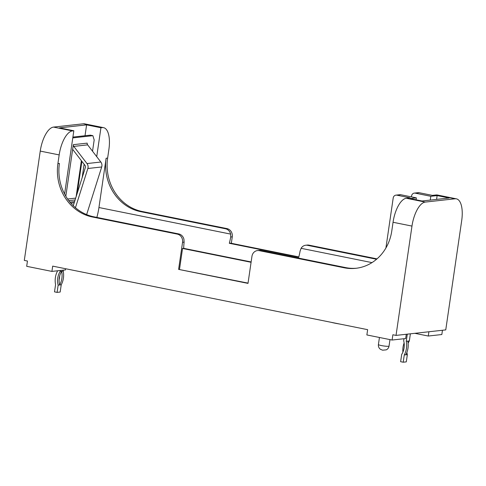 <?xml version="1.0" encoding="UTF-8"?>
<svg xmlns="http://www.w3.org/2000/svg" width="486" height="486" viewBox="0 0 486 486"><rect width="100%" height="100%" fill="white"/><g stroke="black" fill="none" stroke-linecap="round" stroke-linejoin="round"><path stroke-width="0.73" d="M60.294 270.477L60.149 271.461L61.686 271.291A16.257 14.683 -96.3 0 0 59.675 275.957A16.257 14.683 -96.3 0 0 59.292 277.846A16.257 14.683 -96.3 0 0 59.116 279.772A16.257 14.683 83.7 0 0 59.693 284.96A18.918 17.089 83.7 0 0 61.874 278.363A18.918 17.089 83.7 0 0 61.686 271.291L63.223 271.121A18.918 17.089 83.7 0 1 63.411 278.192A18.918 17.089 83.7 0 1 61.23 284.79L58.156 285.13L57.099 292.384L54.511 291.861L55.568 284.608A18.918 17.089 -96.3 0 1 55.386 277.536A18.918 17.089 -96.3 0 1 57.567 270.939L57.585 270.781M60.149 271.461A16.257 14.683 -96.3 0 0 57.755 278.016A16.257 14.683 -96.3 0 0 58.156 285.13M59.675 275.957A16.257 14.683 83.7 0 1 59.499 277.883A16.257 14.683 83.7 0 1 59.116 279.772M81.879 161.334L77.225 193.258M72.9 137.076L90.293 135.157L92.881 135.673L94.181 139.968L92.534 151.225M65.823 196.21L73.343 144.664L87.201 143.133A2.12 1.914 -96.3 0 0 87.644 144.864L100.845 162.026A5.018 4.532 83.7 0 1 101.702 166.971L86.63 214.605M84.121 164.244L82.164 177.639M72.785 137.903L92.881 135.673M63.368 270.137L63.223 271.121M72.663 149.354L85.014 165.404A2.12 1.914 83.7 0 1 85.372 167.494L73.277 205.73M75.445 207.71L87.851 168.502A5.018 4.532 -96.3 0 0 86.994 163.563L73.787 146.395A2.12 1.914 83.7 0 1 73.343 144.664M61.23 284.79L60.173 292.043L57.099 292.384M403.981 338.724L403.684 340.765A16.257 14.683 83.7 0 1 404.079 347.885A16.257 14.683 83.7 0 1 401.685 354.44L400.628 361.693L403.216 362.21L404.273 354.962L407.347 354.622L406.29 361.876L403.216 362.21M407.311 334.149L406.266 341.287A18.918 17.089 83.7 0 1 406.454 348.365A18.918 17.089 83.7 0 1 404.273 354.962M406.266 341.287L407.803 341.117A18.918 17.089 83.7 0 1 407.991 348.195A18.918 17.089 83.7 0 1 405.81 354.792M406.91 352.386A16.257 14.683 -96.3 0 0 407.347 354.622M404.115 342.995A18.918 17.089 -96.3 0 0 403.034 347.192A18.918 17.089 -96.3 0 0 402.906 352.101M410.378 333.809L409.34 340.947L407.803 341.117M409.34 340.947A16.257 14.683 -96.3 0 0 408.118 343.286M331.009 322.279A18.225 2.169 8.3 0 0 335.127 323.202A18.225 2.169 8.3 0 0 339.836 324.059M113.092 278.314A18.225 2.169 8.3 0 0 117.211 279.237A18.225 2.169 8.3 0 0 121.919 280.094M436.586 199.394L437.139 195.585L449.125 198.009L422.024 201.004L410.038 198.586L416.362 197.887L416.077 199.807M92.334 216.975A45.915 41.48 83.7 0 1 57.907 163.588L59.413 163.418A45.915 41.48 83.7 0 0 93.841 216.805L92.334 216.975L177.256 234.106A7.065 6.379 83.7 0 1 182.554 242.32L178.605 269.384L248.006 283.387L251.955 256.316A7.065 6.379 83.7 0 1 257.483 250.569L258.989 250.405A7.065 6.379 83.7 0 1 260.782 250.484L345.704 267.616L344.197 267.786A45.915 41.48 -96.3 0 0 355.825 268.308A45.915 41.48 -96.3 0 0 391.783 230.947L393.053 222.272A23.31 9.605 -78.6 0 1 406.332 198.27L425.256 202.085L455.103 198.786L436.173 194.965L432.394 195.384L419.145 192.711L415.232 193.142A3.53 3.189 -96.3 0 0 414.339 193.1A3.53 3.189 -96.3 0 0 411.569 195.98L411.435 196.891M396.862 195.178A3.53 3.189 -96.3 0 0 395.969 195.135L399.881 194.704A3.53 3.189 83.7 0 1 400.774 194.74L396.862 195.178L410.111 197.851L406.332 198.27M251.134 261.942L183.69 248.34A33.905 13.973 -78.6 0 1 184.109 242.143L183.939 239.27A7.065 6.379 83.7 0 0 178.763 233.936L177.256 234.106M436.173 194.965A23.31 9.605 -78.6 0 1 437.443 195.02L456.372 198.835A23.31 9.605 101.4 0 0 455.103 198.786M96.86 217.412A33.905 13.973 101.4 0 0 98.937 207.528L230.65 234.1L230.716 236.986A33.905 13.973 -78.6 0 1 229.319 243.292L298.72 257.288A33.905 13.973 101.4 0 0 300.117 250.989L301.101 248.316L371.99 262.616M68.799 200.639L75.105 199.94M67.615 199.011L75.688 198.118M69.96 202.109L74.583 201.599M74.218 202.753L70.822 203.13M231.33 243.298L232.278 236.816A7.065 6.379 83.7 0 0 226.98 228.602L142.058 211.471A45.915 41.48 83.7 0 1 107.631 158.084L108.894 149.409A23.31 9.605 101.4 0 0 103.567 127.66A23.31 9.605 101.4 0 0 102.297 127.605L100.93 127.757L86.605 124.866L59.505 127.867L73.823 130.758L72.45 130.91A23.31 9.605 101.4 0 0 59.177 154.913L40.247 151.091L24.3 260.405L27.453 261.037L26.687 266.316L51.923 271.407L65.476 269.906L65.64 268.746M51.923 271.407L52.688 266.128L367.641 329.672L366.869 334.945L392.105 340.036L392.876 334.763L396.029 335.401L445.753 329.897L461.7 220.589A23.31 9.605 101.4 0 0 456.372 198.835M345.704 267.616A45.915 41.48 -96.3 0 0 356.578 268.217M107.631 158.084L106.124 158.254L98.937 207.528M230.65 234.1A7.065 6.379 -96.3 0 0 225.474 228.772L140.551 211.635A45.915 41.48 -96.3 0 1 106.124 158.254M305.7 245.236L307.207 245.072A7.065 6.379 83.7 0 1 308.999 245.151L307.492 245.315A7.065 6.379 -96.3 0 0 305.7 245.236A7.065 6.379 -96.3 0 0 301.101 248.316M377.002 258.868L308.999 245.151M442.454 330.261L441.829 334.538L428.275 336.033L414.819 333.323M59.177 154.913L57.907 163.588M425.256 202.085A23.31 9.605 101.4 0 0 411.976 226.087L396.029 335.401M344.197 267.786L259.275 250.655A7.065 6.379 83.7 0 0 257.483 250.569M102.297 127.605L83.373 123.79L53.527 127.089L72.45 130.91M83.373 123.79A23.31 9.605 -78.6 0 1 84.643 123.839L103.567 127.66M40.247 151.091A23.31 9.605 -78.6 0 1 53.527 127.089M428.901 331.762L428.275 336.033M392.105 340.036L405.658 338.535L406.284 334.265M86.605 124.866L85.02 135.74M81.381 160.684L76.12 196.733M100.93 127.757L96.714 156.656M73.823 130.758L64.595 194.011M307.492 245.315L376.565 259.251M93.841 216.805L178.763 233.936M400.774 194.74L416.362 197.887M437.139 195.585L430.815 196.289L415.232 193.142M298.817 256.912L230.583 243.146L229.319 243.292M183.69 248.34L182.548 248.461L251.08 262.288M248.042 283.113L178.605 269.384M179.51 269.287L182.548 248.461M414.339 193.1L418.252 192.669A3.53 3.189 83.7 0 1 419.145 192.711M430.815 196.289L430.262 200.092M395.969 195.135A3.53 3.189 -96.3 0 0 393.198 198.009L385.908 247.994M87.851 168.502L101.702 166.971M86.994 163.563L100.845 162.026M73.787 146.395L87.644 144.864M381.437 345.576A5.37 0.638 8.3 0 0 389.037 346.099C388.727 347.83 387.798 349.082 386.248 349.865L382.567 350.193L380.404 349.27C378.88 348.091 378.217 346.518 378.412 344.55A5.37 0.638 8.3 0 0 381.437 345.576M411.976 226.087L393.053 222.272M142.058 211.471L140.551 211.635M232.278 236.816L230.716 236.986M226.98 228.602L225.474 228.772M260.782 250.484L259.275 250.655M184.109 242.143L182.554 242.32M389.037 346.099L389.985 339.611M378.412 344.55L379.445 337.484"/></g></svg>
